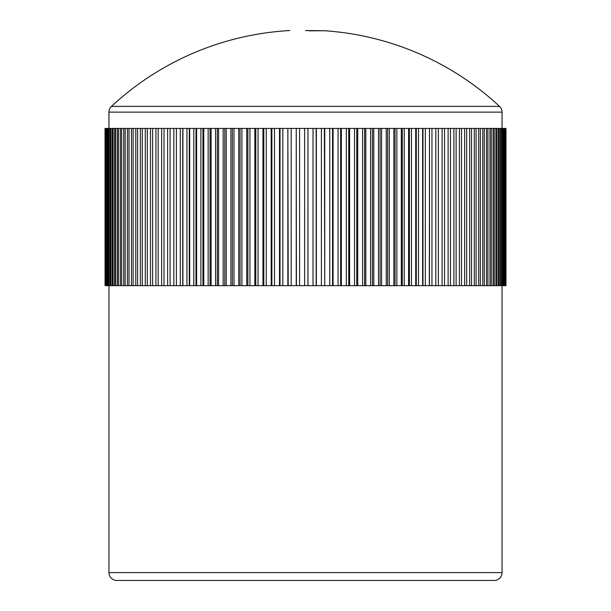 <?xml version="1.0" encoding="UTF-8"?>
<svg xmlns="http://www.w3.org/2000/svg" width="611" height="611" viewBox="0 0 611 611"><rect width="100%" height="100%" fill="white"/><g stroke="black" fill="none" stroke-linecap="round" stroke-linejoin="round"><path stroke-width="0.92" d="M111.462 106.375L499.538 106.375A7.859 7.859 0 0 1 502.051 112.134L108.949 112.134A7.859 7.859 0 0 1 111.462 106.375A284.993 284.993 0 0 1 289.774 30.55L289.782 30.588M108.949 285.658L108.949 572.591A7.859 7.859 0 0 0 116.816 580.45L494.184 580.45A7.859 7.859 0 0 0 502.051 572.591L502.051 285.658M502.051 128.425L502.051 112.134M108.949 128.425L108.949 112.134M308.861 30.817L324.395 30.749M105.046 285.658L105.023 128.425L105.046 285.658L182.742 285.658L182.742 128.425L180.291 128.425L180.291 285.658M499.538 106.375A284.993 284.993 0 0 0 324.304 30.733L305.5 30.55M384.686 580.45L210.994 580.45M151.711 580.45L144.563 580.45M431.954 285.658L431.954 128.425L429.48 128.425L429.48 285.658L505.977 285.658L505.969 128.425L505.916 285.658M425.332 285.658L425.332 128.425L422.98 128.425L422.98 285.658L429.342 285.658L429.48 128.425M411.463 285.658L411.463 128.425L409.385 128.425L409.385 285.658L415.717 285.658L415.717 128.425L422.629 128.425L422.629 285.658L416.282 285.658L416.282 128.425M275.118 285.658L234.005 285.658L234.005 128.425L238.748 128.425L238.748 285.658M234.005 285.658L218.585 285.658L218.585 128.425L223.16 128.425L223.16 285.658M218.585 285.658L182.918 285.658L182.918 128.425L186.958 128.425L186.958 285.658M283.275 285.658L274.507 285.658L274.507 128.425L279.51 128.425L279.51 285.658M316.154 285.658L321.409 285.658L321.409 128.425L316.154 128.425L316.154 285.658L312.878 285.658M341.373 285.658L341.373 128.425L340.671 128.425L340.671 285.658L346.33 285.658L346.33 128.425L354.51 128.425L354.51 285.658L348.736 285.658L348.736 128.425M332.537 285.658L338.074 285.658L338.074 128.425L332.537 128.425L332.537 285.658L329.283 285.658M299.695 285.658L291.195 285.658L291.195 128.425L296.236 128.425L296.236 285.658M324.739 285.658L324.365 128.425L329.764 128.425L329.764 285.658L324.739 285.658L324.739 128.425M365.806 285.658L365.806 128.425L364.63 128.425L364.63 285.658L370.61 285.658L370.61 128.425L378.492 128.425L378.492 285.658L372.427 285.658L372.427 128.425M389.299 285.658L389.299 128.425L387.657 128.425L387.657 285.658L393.858 285.658L393.858 128.425L401.32 128.425L401.32 285.658L395.057 285.658L395.057 128.425M307.975 285.658L307.975 128.425L313.023 128.425L313.023 285.658L299.581 285.658L299.581 128.425L304.629 128.425L304.629 285.658M291.47 285.658L282.832 285.658L282.832 128.425L287.857 128.425L287.857 285.658M357.748 285.658L356.725 285.658L356.725 128.425L362.613 128.425L362.613 285.658L357.748 285.658L357.748 128.425M404.245 285.658L402.305 285.658L402.305 128.425L408.606 128.425L408.606 285.658L404.245 285.658L404.245 128.425M381.6 285.658L380.103 285.658L380.103 128.425L386.244 128.425L386.244 285.658L381.6 285.658L381.6 128.425M115.609 285.658L115.609 128.425L117.289 128.425L117.289 285.658M471.524 285.658L471.524 128.425L474.304 128.425L474.304 285.658M476.084 285.658L476.084 128.425L478.68 128.425L478.68 285.658M461.534 285.658L461.534 128.425L464.658 128.425L464.658 285.658M107.551 285.658L107.551 128.425L108.414 128.425L108.414 285.658M118.473 285.658L118.473 128.425L120.352 128.425L120.352 285.658M121.658 285.658L121.658 128.425L123.735 128.425L123.735 285.658M113.088 285.658L113.088 128.425L114.562 128.425L114.562 285.658M484.302 285.658L484.302 128.425L486.524 128.425L486.524 285.658M425.332 128.425L429.342 128.425M431.954 128.425L435.834 128.425L435.834 285.658M411.463 128.425L415.717 128.425M466.674 285.658L466.674 128.425L469.622 128.425L469.622 285.658M487.937 285.658L487.937 128.425L489.976 128.425L489.976 285.658M491.259 285.658L491.259 128.425L493.1 128.425L493.1 285.658M480.345 285.658L480.345 128.425L482.759 128.425L482.759 285.658M133.129 285.658L133.129 128.425L135.764 128.425L135.764 285.658M137.567 285.658L137.567 128.425L140.377 128.425L140.377 285.658M125.171 285.658L125.171 128.425L127.432 128.425L127.432 285.658M105.13 285.658L105.13 128.425L105.367 285.658M105.588 285.658L105.588 128.425L106.031 128.425L106.031 285.658M147.32 285.658L147.32 128.425L150.474 128.425L150.474 285.658M109.048 285.658L109.048 128.425L110.117 128.425L110.117 285.658M110.897 285.658L110.897 128.425L112.172 128.425L112.172 285.658M106.39 285.658L106.39 128.425L107.047 128.425L107.047 285.658M128.997 285.658L128.997 128.425L131.449 128.425L131.449 285.658M152.62 285.658L152.62 128.425L155.935 128.425L155.935 285.658M158.18 285.658L158.18 128.425L161.655 128.425L161.655 285.658M142.302 285.658L142.302 128.425L145.288 128.425L145.288 285.658M504.174 285.658L504.174 128.425L504.785 128.425L504.785 285.658M241.91 285.658L241.91 128.425L246.722 128.425L246.722 285.658M496.919 285.658L496.919 128.425L498.355 128.425L498.355 285.658M505.121 285.658L505.121 128.425L505.526 128.425L505.526 285.658M505.725 285.658L505.916 128.425M502.876 285.658L502.876 128.425L503.701 128.425L503.701 285.658M258.041 285.658L258.041 128.425L262.967 128.425L262.967 285.658M176.388 285.658L176.388 128.425L180.291 128.425M164.008 285.658L164.008 128.425L167.628 128.425L167.628 285.658M226.223 285.658L226.223 128.425L230.889 128.425L230.889 285.658M266.243 285.658L266.243 128.425L271.208 128.425L271.208 285.658M249.93 285.658L249.93 128.425L254.802 128.425L254.802 285.658M444.533 285.658L444.533 128.425L448.123 128.425L448.123 285.658M418.497 285.658L418.497 128.425M450.46 285.658L450.46 128.425L453.897 128.425L453.897 285.658M456.127 285.658L456.127 128.425L459.411 128.425L459.411 285.658M438.362 285.658L438.362 128.425L442.097 128.425L442.097 285.658M499.248 285.658L499.248 128.425L500.478 128.425L500.478 285.658M501.234 285.658L501.234 128.425L502.265 128.425L502.265 285.658M494.253 285.658L494.253 128.425L495.895 128.425L495.895 285.658M316.368 285.658L316.368 128.425M341.373 128.425L346.33 128.425M333.079 285.658L333.079 128.425M196.627 285.658L196.627 128.425L200.904 128.425L200.904 285.658M365.806 128.425L370.61 128.425M373.764 285.658L373.764 128.425M349.599 285.658L349.599 128.425M170.079 285.658L170.079 128.425L173.845 128.425L173.845 285.658M203.769 285.658L203.769 128.425L208.152 128.425L208.152 285.658M211.093 285.658L211.093 128.425L215.584 128.425L215.584 285.658M189.67 285.658L189.67 128.425L193.832 128.425L193.832 285.658M389.299 128.425L393.858 128.425M396.852 285.658L396.852 128.425M118.473 128.425L117.289 128.425M471.524 128.425L469.622 128.425M476.084 128.425L474.304 128.425M461.534 128.425L459.411 128.425M109.048 128.425L108.414 128.425M121.658 128.425L120.352 128.425M125.171 128.425L123.735 128.425M115.609 128.425L114.562 128.425M484.302 128.425L482.759 128.425M466.674 128.425L464.658 128.425M487.937 128.425L486.524 128.425M491.259 128.425L489.976 128.425M480.345 128.425L478.68 128.425M137.567 128.425L135.764 128.425M142.302 128.425L140.377 128.425M128.997 128.425L127.432 128.425M152.62 128.425L150.474 128.425M110.897 128.425L110.117 128.425M113.088 128.425L112.172 128.425M107.551 128.425L107.047 128.425M133.129 128.425L131.449 128.425M158.18 128.425L155.935 128.425M164.008 128.425L161.655 128.425M147.32 128.425L145.288 128.425M504.174 128.425L503.701 128.425M240.054 285.658L240.054 128.425L238.748 128.425M247.875 285.658L247.875 128.425L246.722 128.425M224.779 285.658L224.779 128.425L223.16 128.425M496.919 128.425L495.895 128.425M502.876 128.425L502.265 128.425M263.799 285.658L263.799 128.425L262.967 128.425M189.28 285.658L189.28 128.425L186.958 128.425M170.079 128.425L167.628 128.425M232.348 285.658L232.348 128.425L230.889 128.425M271.88 285.658L271.88 128.425L271.208 128.425M280.021 285.658L280.021 128.425L279.51 128.425M255.795 285.658L255.795 128.425L254.802 128.425M444.533 128.425L442.097 128.425M450.46 128.425L448.123 128.425M456.127 128.425L453.897 128.425M438.362 128.425L435.834 128.425M499.248 128.425L498.355 128.425M501.234 128.425L500.478 128.425M494.253 128.425L493.1 128.425M296.419 285.658L296.236 128.425M202.951 285.658L202.951 128.425L200.904 128.425M176.388 128.425L173.845 128.425M210.062 285.658L210.062 128.425L208.152 128.425M217.34 285.658L217.34 128.425L215.584 128.425M196.024 285.658L196.024 128.425L193.832 128.425M304.645 285.658L304.629 128.425M307.975 128.425L307.929 285.658M288.201 285.658L287.857 128.425M108.949 572.591L502.051 572.591M189.28 128.425L189.67 128.425M196.024 128.425L196.627 128.425M202.951 128.425L203.769 128.425M210.062 128.425L211.093 128.425M217.34 128.425L218.585 128.425M224.779 128.425L226.223 128.425M232.348 128.425L234.005 128.425M240.054 128.425L241.91 128.425M247.875 128.425L249.93 128.425M255.795 128.425L258.041 128.425M263.799 128.425L266.243 128.425M271.88 128.425L275.118 128.425M280.021 128.425L283.275 128.425M288.201 128.425L291.47 128.425M296.419 128.425L299.695 128.425M304.645 128.425L307.929 128.425M312.878 128.425L316.154 128.425M321.096 128.425L324.365 128.425M329.283 128.425L332.537 128.425M337.432 128.425L340.671 128.425M354.51 128.425L356.725 128.425M362.613 128.425L364.63 128.425M378.492 128.425L380.103 128.425M386.244 128.425L387.657 128.425M401.32 128.425L402.305 128.425M408.606 128.425L409.385 128.425M416.282 285.658L415.717 285.658M409.385 285.658L408.606 285.658M402.305 285.658L401.32 285.658M395.057 285.658L393.858 285.658M387.657 285.658L386.244 285.658M380.103 285.658L378.492 285.658M372.427 285.658L370.61 285.658M364.63 285.658L362.613 285.658M356.725 285.658L354.51 285.658M348.736 285.658L346.33 285.658M340.671 285.658L337.432 285.658M324.365 285.658L321.096 285.658M505.977 285.658L505.977 128.425"/></g></svg>
